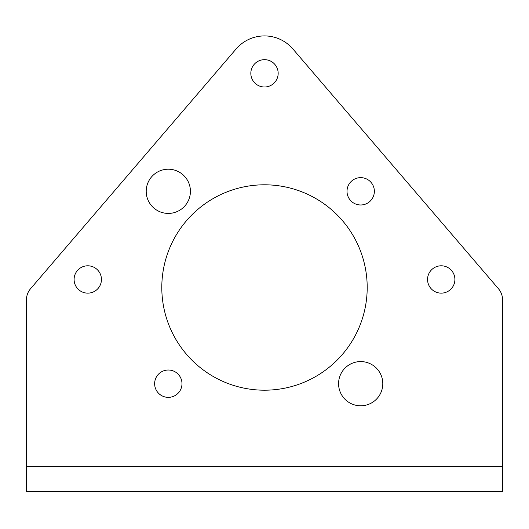 <?xml version="1.0" encoding="UTF-8"?>
<svg xmlns="http://www.w3.org/2000/svg" width="529" height="529" viewBox="0 0 529 529"><rect width="100%" height="100%" fill="white"/><g stroke="black" fill="none" stroke-linecap="round" stroke-linejoin="round"><path stroke-width="0.79" d="M210.158 491.54L182.816 491.54M74.126 491.54L46.783 491.54M347.017 191.313A13.668 13.668 0 0 0 360.685 204.981A13.668 13.668 0 0 0 374.36 191.313A13.668 13.668 0 0 0 360.685 177.638A13.668 13.668 0 0 0 347.017 191.313M427.558 279.464A13.668 13.668 0 0 0 441.232 293.139A13.668 13.668 0 0 0 454.9 279.464A13.668 13.668 0 0 0 441.232 265.796A13.668 13.668 0 0 0 427.558 279.464M161.801 287.498A102.699 102.699 0 0 0 264.5 390.197A102.699 102.699 0 0 0 367.199 287.498A102.699 102.699 0 0 0 264.5 184.8A102.699 102.699 0 0 0 161.801 287.498M74.1 279.464A13.668 13.668 0 0 0 87.768 293.139A13.668 13.668 0 0 0 101.442 279.464A13.668 13.668 0 0 0 87.768 265.796A13.668 13.668 0 0 0 74.1 279.464M146.209 191.313A22.106 22.106 0 0 0 168.315 213.418A22.106 22.106 0 0 0 190.42 191.313A22.106 22.106 0 0 0 168.315 169.207A22.106 22.106 0 0 0 146.209 191.313M250.832 73.333A13.668 13.668 0 0 0 264.5 87.001A13.668 13.668 0 0 0 278.168 73.333A13.668 13.668 0 0 0 264.5 59.665A13.668 13.668 0 0 0 250.832 73.333M154.64 383.684A13.668 13.668 0 0 0 168.315 397.358A13.668 13.668 0 0 0 181.983 383.684A13.668 13.668 0 0 0 168.315 370.016A13.668 13.668 0 0 0 154.64 383.684M338.58 383.684A22.106 22.106 0 0 0 360.685 405.789A22.106 22.106 0 0 0 382.791 383.684A22.106 22.106 0 0 0 360.685 361.578A22.106 22.106 0 0 0 338.58 383.684M346.184 491.54L318.842 491.54M482.217 491.54L454.874 491.54M26.45 466.373L26.45 299.804A17.001 17.001 0 0 1 30.543 288.741L236.099 48.985A37.407 37.407 0 0 1 292.901 48.985L498.457 288.741A17.001 17.001 0 0 1 502.55 299.804L502.55 491.54L26.45 491.54L26.45 466.373L502.55 466.373M26.45 491.54L43.451 491.54M485.549 491.54L502.55 491.54"/></g></svg>
